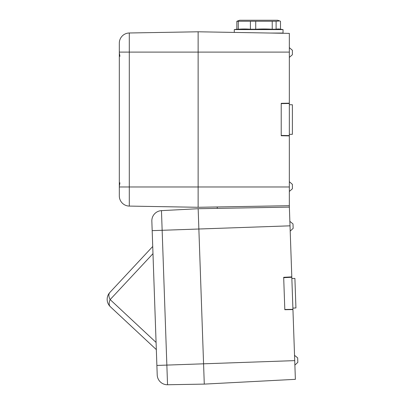 <?xml version="1.0" encoding="UTF-8"?>
<svg xmlns="http://www.w3.org/2000/svg" width="405" height="405" viewBox="0 0 405 405"><rect width="100%" height="100%" fill="white"/><g stroke="black" fill="none" stroke-linecap="round" stroke-linejoin="round"><path stroke-width="0.61" d="M283.682 277.309L291.797 276.883L292.931 309.334L284.806 309.476L283.682 277.309L291.797 276.883L289.362 207.117L198.156 208.712L161.463 210.635L166.855 365.092L156.882 365.437L157.216 374.949L151.845 221.13L152.979 253.657L110.14 299.589A10.155 5.862 133 0 0 110.393 306.767L156.33 349.606M154.173 287.889L154.882 308.19M152.726 246.478L109.892 292.415A10.155 5.862 43 0 0 110.14 299.589L156.077 342.427L152.979 253.657M294.724 360.627L166.855 365.092L167.543 384.75A10.155 10.155 0 0 1 157.216 374.949A10.155 10.155 0 0 0 167.543 384.75L204.282 384.107L198.156 208.712L204.282 384.107L295.377 379.333L292.942 309.567L284.816 309.709L292.942 309.567M161.463 210.635A10.155 10.155 0 0 0 151.845 221.13A10.155 10.155 0 0 1 161.463 210.635M295.377 379.333L204.282 384.107M297.832 362.338L294.88 365.092L297.832 362.338L297.675 357.888L294.536 355.347L297.675 357.888M289.858 221.363L292.997 223.904L293.154 228.354L290.198 231.108M119.318 133.69L119.318 43.143A10.155 10.155 0 0 1 129.296 32.987L198.131 31.787L198.131 52.098L198.131 31.787L289.337 33.377L289.337 52.098L198.131 52.098L198.131 186.978L198.131 52.098L129.296 52.098L129.296 186.978L198.131 186.978L198.131 207.289L198.131 186.978L289.337 186.978L289.337 135.888L281.212 135.746L289.337 135.888M119.318 129.696L119.318 109.38M129.296 32.987L129.296 52.098L119.318 52.098L119.318 104.784M119.318 186.978L129.296 186.978L129.296 206.089A10.155 10.155 0 0 1 119.318 195.934L119.318 113.749M129.296 206.089L198.131 207.289L289.337 205.7L289.337 186.978M289.337 103.488L281.212 103.629L281.212 135.442L289.337 135.584L289.337 52.098M289.337 104.708L292.385 104.763L292.385 134.313L289.337 134.364M281.212 103.629L281.212 103.326L289.337 103.184L281.212 103.326M289.337 181.693L292.385 184.346L292.385 188.796L289.337 191.444M289.337 47.628L292.385 50.276L292.385 54.731L289.337 57.378M241.218 29.236A150.989 38.667 -90 0 0 240.438 29.094M289.337 205.7L289.362 207.117M217.237 206.955L217.262 208.378M236.839 29.2A152.346 152.346 0 0 0 234.287 29.595L283.039 29.595A152.346 152.346 0 0 0 279.678 29.089A150.989 38.667 90 0 0 276.109 29.236L272.231 29.236A150.989 145.734 90 0 0 255.722 29.236L250.406 29.236A150.989 107.067 -90 0 0 238.277 29.236L236.839 29.236L236.839 21.268L239.674 20.25L277.658 20.25L279.678 20.923L276.109 21.268L276.109 29.236M270.444 33.048L283.039 33.048L283.039 29.595M279.678 20.923L280.493 21.268L280.493 29.2M272.231 29.236L272.231 21.268L276.109 21.268M272.231 21.268L255.722 21.268L255.722 29.236M250.406 29.236L250.406 21.268L255.722 21.268M250.406 21.268L238.277 21.268L238.277 29.236M238.277 21.268L236.839 21.268M283.697 277.688L291.813 277.263M295.933 307.957L292.891 308.119L295.933 307.957L294.901 278.427L291.853 278.478M152.174 230.642L290.015 225.828M157.216 374.949A10.155 10.155 0 0 0 167.543 384.75M109.892 292.415A10.155 10.155 0 0 0 110.393 306.767M119.915 56.28L119.318 52.847L119.915 56.28M119.318 186.229L119.915 182.797M234.287 32.415L234.287 29.595"/></g></svg>
